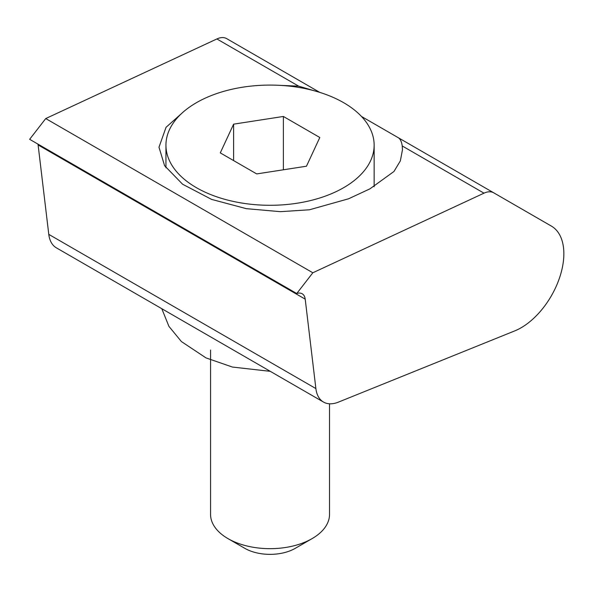 <?xml version="1.0" encoding="UTF-8"?>
<svg xmlns="http://www.w3.org/2000/svg" width="593" height="593" viewBox="0 0 593 593"><rect width="100%" height="100%" fill="white"/><g stroke="black" fill="none" stroke-linecap="round" stroke-linejoin="round"><path stroke-width="0.89" d="M361.493 116.473L398.059 137.583C400.231 138.799 401.624 141.594 402.232 145.96L402.469 149.747L400.357 160.866L393.96 171.488L369.936 188.848L348.573 198.788L309.405 209.789L280.333 211.664L246.288 208.662L211.597 199.396L182.6 184.23L164.595 165.699L158.983 147.22L166.04 127.317L181.628 113.463M296.752 293.528A15.107 8.725 -60 0 1 302.171 293.765A15.107 8.725 -60 0 1 305.21 299.154L315.884 388.578A37.774 21.808 120 0 0 323.489 402.054A37.774 21.808 120 0 0 338.41 402.128L514.776 330.879A60.442 34.898 120 0 0 559.273 278.614A60.442 34.898 120 0 0 551.342 226.074L493.776 192.844A22.667 13.083 120 0 0 483.992 193.162L312.83 272.773L296.752 293.528L29.65 139.318L45.728 118.563L312.83 272.773M37.982 144.129A15.107 8.725 -60 0 1 38.108 144.944L48.782 234.368A37.774 21.808 120 0 0 56.387 247.844L323.489 402.054M284.618 72.094A60.442 34.898 120 0 0 284.232 71.864L319.797 92.397L284.232 71.864M551.342 226.074A60.442 34.898 120 0 0 551.334 226.074L361.485 116.465L551.334 226.074M278.68 85.296L298.657 86.155L319.353 92.256M319.775 92.389L226.674 38.634A22.667 13.083 120 0 0 216.89 38.953L45.728 118.563M312.103 538.614L295.284 548.325A35.691 20.607 180 0 1 244.805 548.325L227.979 538.614A59.485 34.342 0 0 0 312.103 538.614A59.485 34.342 0 0 0 329.53 514.331L329.53 403.796M210.559 350.033L210.559 514.331A59.485 34.342 0 0 0 212.583 523.219A59.485 34.342 0 0 0 227.979 538.614M370.595 129.637A104.101 60.101 180 0 1 374.146 145.189A104.101 60.101 180 0 1 283.632 204.778A104.101 60.101 180 0 1 169.487 160.747A104.101 60.101 180 0 1 165.944 145.189A104.101 60.101 180 0 1 256.458 85.6A104.101 60.101 180 0 1 370.595 129.637M220.285 152.89L256.71 173.919L306.47 166.218L319.805 137.494L283.38 116.458L233.612 124.159L220.285 152.89M233.612 160.584L233.612 124.159M283.38 169.791L283.38 116.458M493.776 192.844L398.059 137.583M483.992 193.162L402.232 145.96M305.21 299.154L38.108 144.944M315.884 388.578L48.782 234.368M298.657 86.155L216.89 38.953M374.146 145.189L374.146 186.773M165.944 145.189L165.944 167.775M270.297 371.344L232.434 367.052L206.023 357.913L181.406 341.568L168.916 326.35L161.793 308.694"/></g></svg>
